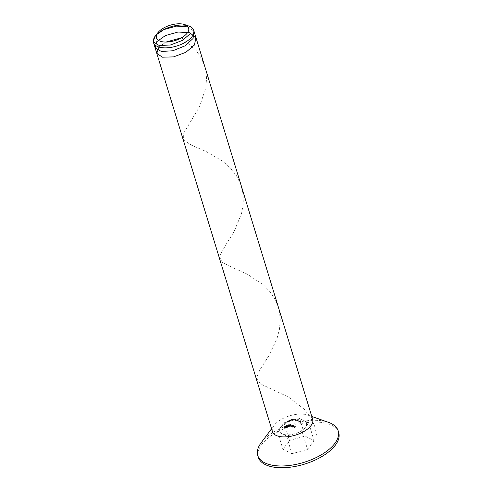 <?xml version="1.0" encoding="UTF-8"?>
<svg xmlns="http://www.w3.org/2000/svg" width="492" height="492" viewBox="0 0 492 492"><rect width="100%" height="100%" fill="white"/><g stroke="black" fill="none" stroke-linecap="round" stroke-linejoin="round"><path stroke-width="0.37" stroke-dasharray="2.46 1.84" d="M299.892 422.419L301.006 422.407L300.84 421.865L299.733 421.853L299.892 422.419L299.523 421.164L300.624 421.177L301.006 422.407L300.624 421.177L300.797 421.718L299.683 421.736L299.892 422.419M299.683 421.736L299.523 421.164L299.683 421.736M300.784 421.478L299.69 421.238L299.782 421.675L300.63 421.644L300.538 421.226L300.993 422.167L299.991 422.364L299.899 421.927L300.993 422.167L300.784 421.478M299.69 421.238L299.991 422.364L299.69 421.238M300.63 421.644L300.84 422.333M289.579 421.004L290.44 420.654L289.493 421.072L290.317 420.703L289.579 421.004L289.573 420.205L289.579 421.004M289.462 420.279L290.231 419.965L288.865 420.555L289.142 420.408L289.204 421.177L288.995 420.494L289.573 420.205L289.671 420.967M289.075 421.244L289.044 420.451L289.075 421.244M289.911 420.832L289.702 420.143L289.911 420.832M290.44 420.654L290.231 419.965L290.44 420.654M290.157 420.795L290.108 420.014L290.157 420.795M289.653 420.229L289.862 420.912M289.407 420.328L289.616 421.011M289.284 420.383L289.493 421.072M289.972 420.057L290.182 420.74M291.313 420.377L290.194 420.685L291.448 420.334L291.104 419.688L291.448 420.334M291.239 419.651L289.985 419.996L290.428 420.592M289.997 420.002L290.206 420.685M290.219 419.904L291.104 419.688M290.249 419.885L290.458 420.568M289.985 419.996L290.194 420.685M291.953 420.15L292.697 420.045L291.762 420.223L292.555 420.063L291.953 420.15L291.744 419.467L292.346 419.375L292.42 420.094L292.211 419.412L291.688 419.504L291.904 420.186M292.697 420.045L292.31 419.399L292.697 420.045M291.688 419.504L292.488 419.356L291.116 419.578L291.676 420.223M291.116 419.578L291.325 420.26M291.553 419.535L291.762 420.223M291.664 419.473L291.879 420.162M291.51 419.51L291.719 420.199M291.319 419.528L291.535 420.217M291.842 419.424L292.051 420.106M291.738 419.43L291.947 420.119M292.851 420.027L292.642 419.338L293.257 419.313L293.361 420.008L292.746 420.033L293.361 420.008L292.746 420.033L292.537 419.35L293.257 419.313L293.472 419.996L292.949 420.02M293.152 419.319L292.537 419.35L293.152 419.319M294.154 420.045L295.071 420.063L294.154 420.113L293.945 419.356L294.154 420.045M293.73 419.289L294.862 419.375L293.072 419.338L293.583 420.082L293.22 419.344L293.945 419.356L293.939 419.977M293.287 420.027L293.072 419.338L293.287 420.027M294.302 420.137L294.118 419.368L294.302 420.137M294.862 419.375L295.071 420.063M294.757 419.387L294.966 420.076M293.976 419.307L294.185 419.996M296.043 420.242L294.985 420.113L295.175 420.494L296.172 420.371L295.833 419.559L296.202 420.279M295.987 419.596L294.966 419.805L294.776 419.424L295.6 419.596L295.809 420.279M294.776 419.424L294.985 420.113M295.76 419.633L295.969 420.322M295.963 419.688L296.172 420.371M295.858 419.707L296.067 420.396M295.655 419.651L295.864 420.34M294.966 419.805L295.175 420.494M294.936 419.793L295.145 420.482M294.979 419.498L295.495 419.614L294.979 419.498L295.704 420.297L295.188 420.18M295.495 419.614L295.704 420.297M295.065 419.694L295.274 420.383M298.226 421.189L297.519 420.918L298.226 421.189L298.011 420.5L297.309 420.236L297.519 420.918M297.309 420.236L298.109 420.457L298.318 421.146M297.408 420.199L297.617 420.888M298.902 421.14L298.921 421.865L297.961 421.546L299.118 422.044L298.693 420.451L299.081 421.177M298.872 420.488L298.908 421.361L297.752 420.857L298.712 421.177L298.921 421.865M297.844 420.808L298.06 421.49M298.712 421.177L298.693 420.451M298.908 421.361L299.118 422.044M297.752 420.857L297.961 421.546M286.682 427.616L287.193 425.734L286.682 427.616L286.338 426.964L286.547 427.653M286.338 426.964L286.854 425.088L287.193 425.734M286.854 425.088L287.064 425.777M286.984 425.045L286.473 426.927M287.832 424.787L288.423 424.707L287.937 426.675L288.005 425.851L287.469 426.22L287.679 426.902L288.214 426.539L288.146 427.363L288.632 425.389L287.279 426.324L287.679 426.902L287.07 425.635L287.832 424.787L288.041 425.475M288.005 425.851L288.214 426.539M287.795 426.693L288.005 427.376M287.469 426.22L287.07 425.635L287.469 426.22M288.22 424.965L288.429 425.654M288.281 424.725L288.49 425.414M288.423 424.707L288.632 425.389M287.937 426.675L288.146 427.363M287.789 424.959L287.205 425.605L287.512 426.047L288.109 425.42L287.789 424.959L288.318 426.109L287.728 426.73L287.414 426.287L287.998 425.642L288.318 426.109L287.789 424.959M287.205 425.605L287.728 426.73L287.205 425.605M292.771 426.361L292.377 427.167L293.023 427.363L293.902 426.22L293.041 427.197L292.562 425.672L292.697 426.718L293.041 427.197L292.832 426.509L293.244 426.355L293.453 427.044M293.244 426.355L293.533 425.475L293.496 426.17L292.814 426.675L292.168 426.478L292.537 425.156L292.906 425.887M292.537 425.156L292.746 425.838M292.697 425.205L292.562 425.672M292.488 426.035L292.832 426.509L292.488 426.035M293.533 425.475L293.742 426.158M293.693 425.531L293.902 426.22M292.814 426.675L293.023 427.363M292.389 426.281L292.605 426.964M292.328 426.521L292.537 427.204M292.168 426.478L292.377 427.167M294.296 426.853L293.884 427.603L294.548 427.849L295.458 426.804L294.567 427.683L294.087 426.17L294.216 427.197L294.567 427.683L294.357 427.001L294.776 426.878L294.985 427.566M294.776 426.878L295.083 426.054L295.04 426.724L294.333 427.161L293.675 426.915L294.068 425.666L294.444 426.41M294.068 425.666L294.277 426.355M294.234 425.728L294.087 426.17M294.007 426.509L294.357 427.001L294.007 426.509M295.083 426.054L295.292 426.736M295.249 426.115L295.458 426.804M294.333 427.161L294.548 427.849M293.909 426.742L294.118 427.425M293.841 426.97L294.05 427.659M293.675 426.915L293.884 427.603M286.541 436.041L277.513 431.576L284.068 422.782L299.653 418.458L304.161 420.691A14.022 6.71 -17 0 0 291.861 420.623A14.022 6.71 -17 0 0 280.791 427.179A14.022 6.71 -17 0 0 282.027 433.809A14.022 6.71 -17 0 0 294.327 433.882A14.022 6.71 -17 0 0 305.397 427.32A14.022 6.71 -17 0 0 304.161 420.691L308.675 422.923L302.119 431.718L286.541 436.041L291.934 453.698L282.912 449.233L289.468 440.438L305.052 436.115L314.074 440.58L307.518 449.374L291.934 453.698M302.119 431.718L307.518 449.374M258.275 457.203A42.06 20.135 163 0 1 261.584 444.694A42.06 20.135 163 0 1 304.308 422.948A42.06 20.135 163 0 1 338.711 432.609M261.043 442.929A42.06 20.135 163 0 1 328.459 422.333M272.445 431.632A21.027 10.068 163 0 1 274.093 425.389A21.027 10.068 163 0 1 274.099 425.377A21.027 10.068 163 0 1 307.808 415.082A21.027 10.068 163 0 1 312.666 419.338M155.165 36.346A21.027 10.068 163 0 1 156.776 34.508M186.486 25.424A21.027 10.068 163 0 1 188.873 26.051M308.675 422.923L314.074 440.58M299.653 418.458L305.052 436.115M284.068 422.782L289.468 440.438M277.513 431.576L282.912 449.233M291.344 426.964L292.02 427.081L292.383 425.734L291.707 425.543L290.87 426.527L290.655 425.451L291.344 426.964L290.655 425.451L291.498 424.854L291.707 425.543M291.498 424.854L292.174 425.051L291.651 426.355L291.928 426.792M291.651 426.355L291.861 427.044M291.719 426.103L291.135 426.275M291.953 425.236L292.162 425.924M292.014 425.008L292.223 425.691M292.174 425.051L292.383 425.734M291.805 426.392L292.02 427.081M291.455 425.02L290.809 425.469L291.178 426.109L291.83 425.672L291.455 425.02L292.039 426.361L291.387 426.792L291.018 426.158L291.664 425.709L292.039 426.361L291.455 425.02M290.809 425.469L291.387 426.792L290.809 425.469M289.542 424.633L289.776 425.924L290.372 424.688L290.335 425.463L289.763 426.097L289.401 425.734L288.398 426.078L288.743 424.664L288.952 425.937L289.093 425.34L288.607 426.761L289.61 426.423L289.972 426.785L290.551 426.152L290.581 425.371L289.985 426.607L289.757 425.316L289.167 426.589L288.952 425.937L289.167 426.589L288.958 425.906L289.542 424.633L289.757 425.316M289.61 426.423L289.401 425.734L289.61 426.423M289.985 426.607L289.56 425.186L289.985 426.607M288.884 424.651L289.093 425.34M288.743 424.664L288.952 425.352M288.743 425.248L288.958 425.906L288.743 425.248M289.69 424.633L289.899 425.322M290.372 424.688L290.581 425.371M290.526 424.707L290.735 425.389M288.939 426.078L289.155 426.761M288.718 426.011L288.927 426.699M288.601 425.82L288.81 426.509M288.546 426.066L288.755 426.755M288.398 426.078L288.607 426.761M286.639 426.478L285.686 426.835L286.664 426.213L286.276 426.054L285.545 426.921L285.889 427.376L286.393 426.976L286.43 425.795L286.393 426.976M286.664 426.213L286.067 425.365L286.664 426.213M285.545 426.921L285.335 426.232L285.545 426.921M286.184 426.287L285.329 426.607L286.067 425.365L286.455 425.531L285.477 426.146L285.686 426.835M286.006 425.525L286.215 426.213M285.477 426.146L286.43 425.795M285.674 426.693L285.889 427.376M286.313 425.648L286.522 426.33M285.489 426.509L286.252 425.998L285.489 426.509L285.698 427.197L286.461 426.687L285.698 427.197L285.489 426.509M286.252 425.998L286.461 426.687M285.729 426.527L285.938 427.216M284.727 427.462L284.321 428.378L285.028 428.095L284.505 428.151L285.298 427.21L284.727 427.462L284.517 426.773L285.089 426.521L285.298 427.21M285.089 426.521L284.296 427.462L284.813 427.413L284.112 427.696L284.665 426.035L284.997 426.662M284.665 426.035L284.874 426.724M284.788 425.974L284.517 426.773M285.034 426.699L285.243 427.382M284.462 426.945L284.671 427.628M284.296 427.462L284.505 428.151M284.868 427.228L285.077 427.917M284.813 427.413L285.028 428.095M284.112 427.696L284.321 428.378M296.159 420.832L297.291 420.881L296.061 420.476L296.159 420.832L295.852 419.787L296.971 419.848L297.291 420.881L296.971 419.848L297.082 420.199L295.95 420.15L296.159 420.832M295.95 420.15L295.852 419.787L295.95 420.15M297.094 420.039L296.012 419.836L296.873 419.873L297.303 420.728L296.264 420.801L297.303 420.728L297.094 420.039M296.012 419.836L296.264 420.801L296.012 419.836M296.916 420.137L297.131 420.826M288.048 421.822L288.005 421.035L287.273 421.447L287.482 422.136L288.084 421.792L287.549 422.093L287.34 421.404L287.875 421.103L287.285 421.435L289.222 420.426L286.781 421.761L287.875 421.103L287.285 421.435L287.494 422.124L288.084 421.792L286.996 422.45L289.431 421.115L288.023 421.822L288.822 421.386L288.613 420.703L287.992 421.041L288.423 421.601L287.371 422.191L288.214 421.724L287.814 421.14L288.207 420.918L288.423 421.601M289.345 421.14L289.222 420.426L289.345 421.14M288.613 420.703L288.829 421.373M288.214 421.724L287.814 421.14M288.207 420.918L288.398 421.626M288.952 420.568L289.161 421.257M288.373 420.826L287.943 421.066L288.49 420.758L287.943 421.066L288.49 420.758L288.699 421.447L288.152 421.755L288.583 421.515M288.853 420.605L288.312 420.869L289.007 420.512L289.216 421.201L288.527 421.558L289.216 421.201L288.853 420.605M288.312 420.869L288.527 421.558L288.312 420.869M288.072 420.992L288.287 421.675M287.943 421.066L288.152 421.755L287.949 421.072M288.49 420.758L288.699 421.447M287.519 422.105L287.31 421.423M287.082 421.558L287.291 422.241M286.781 421.761L286.996 422.45M287.875 421.103L288.084 421.792M287.752 421.177L287.961 421.865L287.758 421.17M287.125 421.533L287.334 422.222M286.971 421.644L287.18 422.327M287.439 421.361L287.648 422.05M287.346 421.423L287.556 422.105M188.085 26.894L193.91 31.199M158.996 47.06L165.97 42.06M181.616 37.736L196.517 50.891L201.855 59.126L205.256 68.216L206.572 77.871L205.853 87.724L199.58 106.549L183.744 133.092L183.584 140.091L191.597 145.251L206.074 151.481L222.728 161.241L230.225 167.846L236.375 175.589L240.736 184.303L243.054 193.731L243.288 203.534L241.603 213.343L234.124 231.529L225.145 245.938L219.795 255.766L221.744 262.027L231.732 267.181L247.267 274.136L263.62 285.065L270.483 292.279L275.741 300.55L279.056 309.677L280.274 319.345L279.474 329.203L276.928 338.865L268.558 356.239L260.059 369.461L256.357 378.188L260.471 383.883L288.521 397.075L304.216 409.209L310.298 416.995L314.572 425.746L316.805 435.199L316.946 445.014M293.349 426.066L293.558 426.755M293.496 426.17L293.706 426.859M294.886 426.613L295.102 427.296M295.04 426.724L295.249 427.407M289.37 425.352L289.579 426.041M290.188 425.451L290.397 426.133M290.335 425.463L290.551 426.152M300.975 421.447L301.184 422.136M299.333 421.441L299.542 422.124M300.784 421.416L300.993 422.105M299.523 421.459L299.739 422.148M289.61 420.193L289.819 420.881M290.163 420.008L290.372 420.691M290.323 419.953L290.532 420.635M289.776 420.125L289.985 420.814M288.822 420.574L289.032 421.263M288.982 420.494L289.191 421.183M292.426 419.368L292.635 420.057M292.605 419.35L292.814 420.033M294.013 419.399L294.222 420.088M294.185 419.418L294.394 420.1M292.968 419.356L293.183 420.045M293.152 419.356L293.361 420.045M287.057 425.986L287.267 426.669M287.199 425.881L287.408 426.564M288.115 425.131L288.324 425.82M292.506 426.183L292.715 426.872M294.025 426.656L294.234 427.345M274.093 425.389L271.572 428.778M307.808 415.082L311.793 416.478M290.815 425.783L291.024 426.472M291.83 425.365L292.039 426.054M288.706 425.709L288.915 426.398M289.517 425.709L289.726 426.392M289.419 425.795L289.628 426.484M285.311 426.564L285.526 427.247M286.442 425.475L286.651 426.164M285.452 426.447L285.661 427.13M297.291 420.027L297.5 420.715M295.624 419.934L295.833 420.623M297.1 420.002L297.309 420.685M295.821 419.959L296.03 420.648M288.49 421.558L288.115 421.767L287.974 421.047M289.228 420.426L289.437 421.109M288.681 420.66L288.89 421.349M288.527 420.74L288.736 421.429M288.263 420.894L288.472 421.582M289.062 420.494L289.271 421.183"/><path stroke-width="0.74" d="M311.793 416.478L328.459 422.333A42.06 20.135 163 0 1 338.176 430.844L338.711 432.609A42.06 20.135 163 0 1 304.382 464.159A42.06 20.135 163 0 1 258.275 457.203L257.734 455.438A42.06 20.135 163 0 1 261.024 442.954A42.06 20.135 163 0 1 261.043 442.929M338.176 430.844A42.06 20.135 163 0 1 303.841 462.394A42.06 20.135 163 0 1 257.734 455.438M184.74 24.6L188.873 26.051A21.027 10.068 163 0 1 193.725 30.307L312.666 419.338A21.027 10.068 163 0 1 295.501 435.113A21.027 10.068 163 0 1 272.445 431.632L153.504 42.601A21.027 10.068 163 0 1 155.152 36.359A21.027 10.068 163 0 1 155.165 36.346L157.766 32.847A16.82 8.05 -17 0 0 165.73 42.06A16.82 8.05 -17 0 0 187.298 33.007A16.82 8.05 -17 0 0 184.74 24.6A16.82 8.05 -17 0 0 157.766 32.847M193.725 30.307A21.027 10.068 163 0 1 192.071 36.562A21.027 10.068 163 0 1 170.712 47.435A21.027 10.068 163 0 1 153.504 42.601M156.776 34.508A21.027 10.068 163 0 1 186.486 25.424M190.988 33.032L182.593 40.338L170.398 45.018L159.162 45.498L153.289 41.82L155.097 35.627L163.971 29.532L176.554 26.107L188.085 26.894M193.91 31.199L193.061 38.499L184.937 45.904L172.766 50.774L161.339 51.451L155.171 47.896L156.714 41.722L165.447 35.559L178.049 32.023L189.703 32.724L195.945 37.613L194.432 45.03L185.822 52.318L173.522 56.887L162.378 57.189L156.794 53.339L158.996 47.06M165.97 42.06L181.616 37.736M271.572 428.778L261.024 442.954"/></g></svg>

